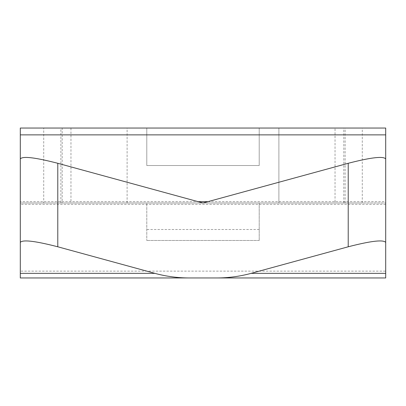 <?xml version="1.0" encoding="UTF-8"?>
<svg xmlns="http://www.w3.org/2000/svg" width="406" height="406" viewBox="0 0 406 406"><rect width="100%" height="100%" fill="white"/><g stroke="black" fill="none" stroke-linecap="round" stroke-linejoin="round"><path stroke-width="0.3" stroke-dasharray="2.03 1.52" d="M362.279 203L362.279 128.047L335.041 128.047L335.041 203L362.279 203L43.721 203L43.721 128.047L70.959 128.047L70.959 203L60.875 203L60.875 128.047M127.108 128.047L278.892 128.047L127.108 128.047L127.108 203L278.892 203L127.108 203L127.108 128.047M43.721 203L60.875 203M335.041 203L20.3 203L62.184 203L62.184 128.047L70.959 128.047M62.184 203L70.959 203M259.216 203L146.784 203L146.784 240.479L146.784 203L259.216 203L259.216 240.479L259.216 203M259.216 128.047L146.784 128.047L259.216 128.047L259.216 165.521L146.784 165.521L146.784 128.047L146.784 165.521L259.216 165.521L259.216 128.047M62.184 128.047L20.3 128.047L20.3 203L20.3 201.635L198.011 201.635M385.7 158.919L385.7 203L385.7 128.047L335.041 128.047M259.216 240.479L146.784 240.479L259.216 240.479M278.892 203L278.892 128.047L278.892 203M207.989 201.635L385.7 201.635L385.7 203L20.3 203L20.3 158.919M385.7 271.132L385.7 203L20.3 203L20.3 277.953L385.7 277.953L385.7 271.132L20.3 271.132M345.125 203L345.125 128.047M259.216 229.502L146.784 229.502M385.7 204.365L20.3 204.365M343.816 203L343.816 128.047"/><path stroke-width="0.61" d="M362.279 128.047L43.721 128.047M57.779 163.288C35.058 157.426 22.569 155.975 20.3 158.919L20.3 242.423C22.569 239.474 35.058 240.931 57.779 246.787L57.779 163.288L203 203L348.221 163.288C370.942 157.426 383.431 155.975 385.7 158.919L385.7 273.36L251.07 273.36A114.507 99.313 180 0 1 216.637 277.953L20.3 277.953L20.3 242.423M385.7 201.635L385.7 128.047L20.3 128.047L20.3 201.635M189.363 277.953A114.507 99.313 180 0 1 154.93 273.36L57.779 246.787M385.7 273.36L385.7 277.953L216.637 277.953M251.07 273.36L348.221 246.787C370.942 240.931 383.431 239.474 385.7 242.423M207.989 201.635L198.011 201.635M154.93 273.36L20.3 273.36M385.7 134.868L20.3 134.868M348.221 246.787L348.221 163.288"/></g></svg>
